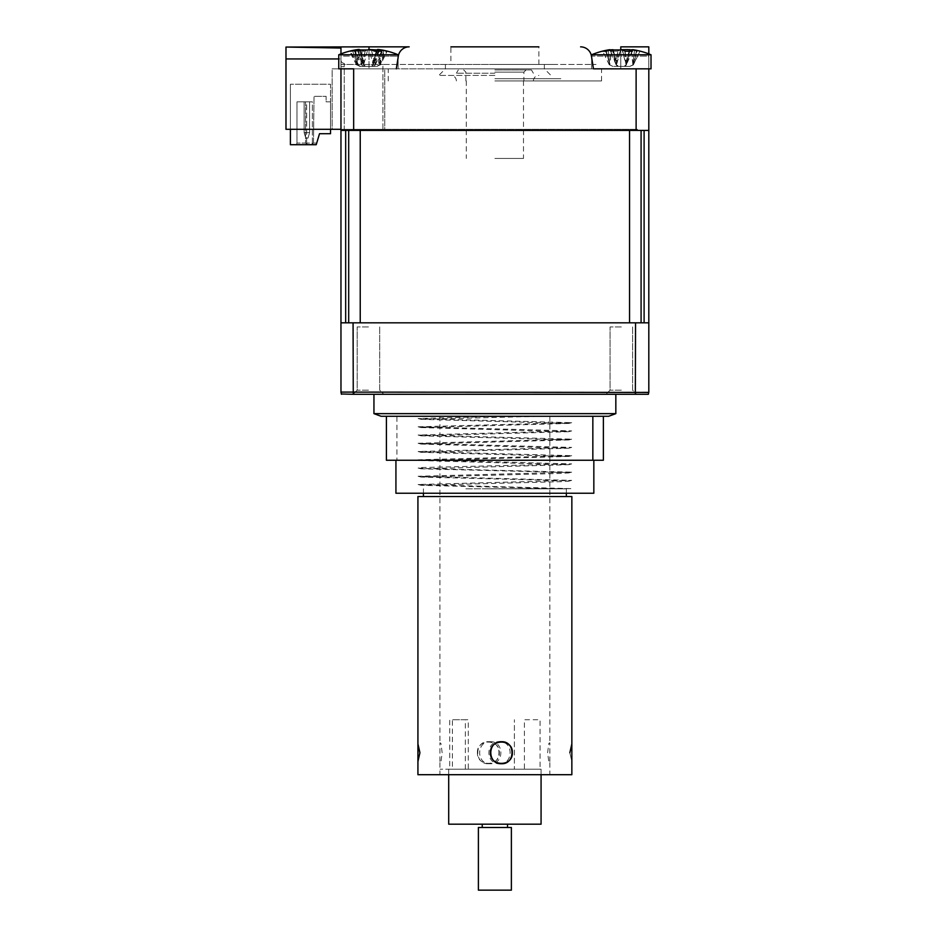 <?xml version="1.0" encoding="UTF-8"?>
<svg xmlns="http://www.w3.org/2000/svg" width="937" height="937" viewBox="0 0 937 937"><rect width="100%" height="100%" fill="white"/><g stroke="black" fill="none" stroke-linecap="round" stroke-linejoin="round"><path stroke-width="0.7" stroke-dasharray="4.68 3.51" d="M397.101 460.254L593.835 460.254L397.101 460.254M395.929 493.237L593.835 493.237M396.937 416.274L603.369 416.274L386.407 416.274L396.937 416.274L396.937 460.254L386.407 460.254M396.937 460.254L603.369 460.254M418.839 493.237L570.938 493.237L418.839 493.237M488.786 496.54L566.358 496.54L488.786 496.54M488.786 488.845L566.358 488.845L488.786 488.845M465.888 488.845L571.675 488.634L465.888 488.845M418.101 418.546L421.088 419.331L541.527 416.274L501.459 416.274L418.101 418.546L571.675 422.669L418.101 426.792L571.675 430.915L418.101 435.037L571.675 439.16L418.101 443.283L571.675 447.406L418.101 451.529L571.675 455.651L418.101 459.774L571.675 463.897L420.842 467.551L418.101 468.02L425.199 468.5L571.675 472.143L418.101 476.265L571.675 480.388L418.101 484.511L571.675 488.634M421.088 419.331L568.677 423.454L421.088 427.577L568.677 431.711L421.088 435.834L568.677 439.957L421.088 444.079L568.677 448.202L421.088 452.325L568.677 456.448L421.088 460.571L568.677 464.693L421.088 468.816L566.077 472.459L568.677 472.939L561.884 473.408L421.088 477.062L566.077 480.716L568.677 481.185L561.884 481.653L421.088 485.307L564.062 488.845M547.618 752.716L548.836 743.439L549.867 742.772L549.867 762.659L548.848 762.004L547.618 752.716M499.585 763.714C513.605 764.381 513.617 741.05 499.585 741.717C485.343 741.026 485.354 764.405 499.585 763.714M490.192 774.7L549.867 774.7L490.192 774.7M490.192 741.717C504.434 741.026 504.411 764.405 490.192 763.714C476.16 764.381 476.16 741.05 490.192 741.717M490.192 416.274L549.867 416.274L490.192 416.274M418.054 752.716L417.925 743.896M571.851 496.54L417.925 496.54M488.318 763.714C474.263 764.381 474.251 741.038 488.318 741.717C502.537 741.038 502.513 764.405 488.318 763.714M417.925 774.7L571.851 774.7M569.848 752.716L571.851 761.535L569.848 752.716L571.851 743.896M442.159 752.716L440.94 743.439L439.91 742.772L439.91 762.659L440.929 762.004L442.159 752.716M540.052 769.207L524.415 769.207L524.415 719.733L540.052 719.733L540.052 769.207L465.361 769.207L465.361 719.733L449.725 719.733L449.725 769.207L465.361 769.207M524.415 769.207L514.401 769.207L514.401 719.733L514.366 769.207L468.289 769.207L468.289 719.733L452.419 719.733L452.419 769.207L449.725 769.207M468.289 769.207L452.419 769.207M499.585 769.207L440.109 769.207L499.585 769.207M477.437 752.716C476.687 738.532 499.936 738.532 499.339 752.716C499.96 766.876 476.687 766.923 477.437 752.716M511.379 827.476L478.397 827.476M478.397 890.15L511.379 890.15M502.9 827.476L482.239 827.476L502.9 827.476M502.9 824.185L482.239 824.185L502.9 824.185M465.619 769.207L541.071 769.207L465.619 769.207M448.706 824.185L541.071 824.185M494.888 64.442L596.037 64.442L494.888 64.442M494.888 46.85L538.869 46.85L494.888 46.85M344.254 130.407L344.254 63.341L344.254 130.407L340.963 130.407L340.963 66.644L340.963 130.407L640.568 130.407L344.254 130.407M340.963 60.038A3.303 3.303 0 0 0 344.254 63.341A3.303 3.303 0 0 1 340.963 60.038L340.963 66.644L340.963 60.038M285.984 47.049L340.963 48.045L340.963 68.834L369.002 68.834L369.002 46.85L285.984 46.85L285.984 58.949L338.761 58.949M285.984 58.949L340.963 58.949L340.963 48.045L340.963 64.442L382.905 64.442L340.963 64.442L340.963 129.306L340.963 58.949L285.984 58.949L285.984 129.306L637.816 129.306L340.963 129.306M651.016 68.834L591.645 68.834L651.016 68.834L591.645 68.834L591.645 57.262L593.472 68.834L591.458 56.126L620.774 56.126L591.645 56.126M651.016 54.768L591.645 54.768L651.016 54.768L591.645 54.768L591.645 68.834L636.118 68.834L636.118 130.407L648.814 130.407L648.814 392.088L340.963 392.088L341.419 394.29L353.261 394.29L353.073 322.82L340.963 322.82L340.963 392.088M636.118 68.834L606.544 68.834L648.814 68.834L648.814 130.407L644.106 130.407L648.814 130.407M621.325 68.834C599.434 68.834 599.434 68.834 621.325 68.834C643.215 68.834 643.215 68.834 621.325 68.834C599.434 68.834 599.434 68.834 621.325 68.834C643.215 68.834 643.215 68.834 621.325 68.834M620.774 68.834L648.814 68.834L648.814 46.85L620.774 46.85L620.774 56.126L648.814 56.126L648.814 68.834L620.774 68.834L620.774 56.126L620.774 68.834M580.6 46.85A10.998 10.998 0 0 1 591.458 56.126A10.998 10.998 0 0 0 580.6 46.85A10.998 10.998 0 0 1 591.458 56.126L593.472 68.834M348.693 322.82L360.23 322.82L345.671 322.82L348.693 322.82L348.693 130.407L360.23 130.407L340.963 130.407L340.963 68.834L398.131 68.834L338.761 68.834L398.131 68.834L338.761 68.834L338.761 54.768L398.131 54.768L338.761 54.768L398.131 54.768L398.131 56.126L369.002 56.126L369.002 68.834L340.963 68.834L396.304 68.834L369.002 68.834L396.304 68.834L398.319 56.126A10.998 10.998 0 0 1 409.176 46.85A10.998 10.998 0 0 0 398.319 56.126L340.963 56.126L340.963 53.889M409.176 46.85A10.998 10.998 0 0 0 398.319 56.126A10.998 10.998 0 0 1 409.176 46.85A10.998 10.998 0 0 0 398.319 56.126L396.304 68.834L398.131 57.262L398.131 68.834L398.131 57.262M368.452 68.834C346.561 68.834 346.561 68.834 368.452 68.834C390.342 68.834 390.342 68.834 368.452 68.834C346.561 68.834 346.561 68.834 368.452 68.834C390.342 68.834 390.342 68.834 368.452 68.834M340.963 322.82L345.671 322.82L340.963 322.82L340.963 130.407L636.118 130.407M396.304 68.834L353.659 68.834L353.659 130.407M538.869 64.442L538.869 46.85L450.908 46.85L450.908 64.442M340.963 68.834L340.963 56.126L369.002 56.126L369.002 49.462M368.452 130.407C390.342 130.407 390.342 130.407 368.452 130.407C346.561 130.407 346.561 130.407 368.452 130.407C390.342 130.407 390.342 130.407 368.452 130.407C346.561 130.407 346.561 130.407 368.452 130.407C347.896 130.407 347.896 130.407 368.452 130.407C388.996 130.407 388.996 130.407 368.452 130.407C347.896 130.407 347.896 130.407 368.452 130.407C388.996 130.407 388.996 130.407 368.452 130.407M621.325 130.407C643.215 130.407 643.215 130.407 621.325 130.407C599.434 130.407 599.434 130.407 621.325 130.407C643.215 130.407 643.215 130.407 621.325 130.407C599.434 130.407 599.434 130.407 621.325 130.407C600.781 130.407 600.781 130.407 621.325 130.407C641.88 130.407 641.88 130.407 621.325 130.407C600.781 130.407 600.781 130.407 621.325 130.407C641.88 130.407 641.88 130.407 621.325 130.407M636.504 50.844L633.225 64.911L639.994 51.207A75.112 66.246 125.8 0 0 634.536 49.954L633.154 49.72A76.963 76.963 0 0 1 648.814 53.889L648.814 56.126L620.774 56.126L620.774 49.591M494.888 75.44L438.809 75.44L494.888 75.44M494.888 68.834L601.542 68.834L494.888 68.834M494.888 80.933L601.542 80.933L494.888 80.933M332.166 68.834L384.732 68.834L332.166 68.834L332.166 129.306L384.732 129.306L384.732 68.834L437.509 68.834L384.732 68.834L384.732 129.306L332.166 129.306L332.166 68.834M552.268 68.834L437.509 68.834L552.268 68.834M332.166 129.306L290.388 129.306L332.166 129.306M384.732 129.306L633.424 129.306L384.732 129.306M382.905 129.306L382.905 64.442L435.682 64.442L382.905 64.442L382.905 129.306M554.095 64.442L435.682 64.442L554.095 64.442M305.778 138.102L307.98 138.102L309.62 132.609L307.98 138.102L309.62 132.609L309.62 101.828L304.127 101.828L304.127 132.609L305.778 138.102L307.98 138.102L309.62 132.609L307.98 138.102L309.62 132.609L309.62 101.828L304.127 101.828L304.127 132.609L309.62 132.609L307.98 138.102L309.62 132.609L309.62 101.828L304.127 101.828L304.127 132.609L309.62 132.609L309.62 101.828L304.127 101.828L304.127 132.609L309.62 132.609L307.98 138.102L309.62 132.609L307.98 138.102L305.778 138.102L304.127 132.609L305.778 138.102L307.98 138.102L305.778 138.102L304.127 132.609L309.62 132.609L309.62 101.828L304.127 101.828L304.127 132.609L305.778 138.102L304.127 132.609L309.62 132.609L309.62 101.828L304.127 101.828L304.127 132.609L309.62 132.609L307.98 138.102L305.778 138.102L307.98 138.102L305.778 138.102L304.127 132.609L309.62 132.609L304.127 132.609L305.778 138.102L307.98 138.102L305.778 138.102L304.127 132.609L305.778 138.102L307.98 138.102L305.778 138.102L304.127 132.609L309.62 132.609L304.127 132.609L309.62 132.609L304.127 132.609L305.778 138.102M307.207 144.708L305.556 143.056L305.556 101.828L305.556 143.056L296.982 143.056L305.556 143.056L305.556 101.828L306.657 101.828L306.657 143.056L305.556 143.056L306.657 143.056L306.657 101.828L312.372 101.828L312.372 143.056L306.657 143.056L312.372 143.056L312.372 101.828L296.982 101.828L296.982 143.056L296.982 101.828L305.556 101.828L305.556 143.056L307.207 144.708L305.556 143.056L307.207 144.708L296.303 144.708L296.982 143.056L296.303 144.708L307.336 144.708L306.657 143.056L307.336 144.708L311.693 144.708L312.372 143.056L311.693 144.708L307.207 144.708M330.515 129.306L330.515 84.236L290.388 84.236L290.388 129.306M290.388 101.828L290.388 126.565L290.388 101.828M290.388 84.236L290.388 85.876L290.388 84.236L290.388 85.876L290.388 84.236L290.388 85.876L290.388 84.236L290.388 85.876L290.388 84.236L290.388 85.876L290.388 84.236L290.388 85.876L290.388 84.236L330.515 84.236L330.515 133.71L319.517 133.71L316.226 144.708L290.388 144.708L290.388 84.236M330.515 133.71L319.517 133.71L316.718 143.056L313.473 143.056L314.024 96.324L326.123 96.324L326.123 101.828L330.515 101.828L330.515 133.71L319.517 133.71L316.226 144.708L311.693 144.708L316.226 144.708L316.718 143.056L313.473 143.056L311.822 144.708L313.473 143.056L314.024 96.324L326.123 96.324L326.123 101.828L330.515 101.828L330.515 133.71M296.303 144.708L294.23 144.708L296.303 144.708M368.452 394.29L353.05 394.29L368.452 394.29M368.452 390.167L357.173 390.167L368.452 390.167M368.452 326.943L357.173 326.943L368.452 326.943M621.325 394.29L605.934 394.29L621.325 394.29M621.325 390.167L610.057 390.167L621.325 390.167M621.325 326.943L610.057 326.943L621.325 326.943M494.888 394.29L615.832 394.29L494.888 394.29M373.945 413.639L615.832 413.639M381.09 416.274L603.369 416.274M648.814 322.82L629.547 322.82L648.814 322.82L635.544 322.82L635.356 394.29L353.261 394.29M630.39 322.82L353.073 322.82M578.445 322.82L349.208 322.82L578.445 322.82M368.452 322.82C388.223 322.82 388.223 322.82 368.452 322.82C348.681 322.82 348.681 322.82 368.452 322.82C388.223 322.82 388.223 322.82 368.452 322.82C348.681 322.82 348.681 322.82 368.452 322.82M621.325 322.82C641.095 322.82 641.095 322.82 621.325 322.82C601.554 322.82 601.554 322.82 621.325 322.82C641.095 322.82 641.095 322.82 621.325 322.82C601.554 322.82 601.554 322.82 621.325 322.82M648.814 392.088L648.357 394.29L635.356 394.29M384.205 50.727L387.18 51.207A75.112 66.738 126.9 0 0 381.664 49.954L377.201 49.954A75.112 27.571 107.2 0 1 379.204 51.207L371.93 51.207A75.112 27.571 -107.2 0 0 369.272 49.954L358.496 49.954A75.112 66.738 126.9 0 0 352.71 51.207L354.608 56.009L352.71 51.207C353.671 50.563 352.663 50.563 349.712 51.207A75.112 66.738 -126.9 0 1 355.228 49.954L359.703 49.954A75.112 27.571 -107.2 0 0 357.7 51.207L364.962 51.207A75.112 27.571 107.2 0 1 367.62 49.954L378.396 49.954A75.112 66.738 -126.9 0 1 384.182 51.207L380.434 64.911L387.18 51.207M353.659 68.834L383.233 68.834L353.659 68.834M371.977 66.398L359.913 66.398L371.977 66.398L373.231 64.911L369.272 49.954M359.913 66.398L356.868 64.911L358.496 49.954M354.608 56.009L356.868 64.911L355.228 49.954M356.458 64.911L349.712 51.207M364.926 66.398L363.661 64.911L359.703 49.954M357.7 51.207L363.661 64.911L367.62 49.954M363.497 64.911L364.962 51.207M376.979 66.398L380.035 64.911L378.396 49.954M380.434 64.911L381.664 49.954M379.204 51.207L373.231 64.911L377.201 49.954M373.406 64.911L371.93 51.207M340.963 130.407L345.671 130.407L345.671 322.82M629.547 130.407L360.23 130.407L360.23 322.82L629.547 322.82L629.547 130.407M644.106 322.82L644.106 130.407L641.084 130.407L641.084 322.82M379.696 322.82L358.227 322.82L379.696 322.82M634.267 322.82L611.135 322.82L634.267 322.82M494.888 322.82L571.851 322.82L494.888 322.82M381.382 322.82L358.262 322.82L381.382 322.82M494.888 130.407L566.358 130.407L494.888 130.407M494.888 69.935L531.466 69.935L494.888 69.935M494.888 72.137L523.888 72.137L494.888 72.137M494.888 158.447L523.478 158.447L494.888 158.447M494.888 73.238L456.401 73.238L494.888 73.238M377.424 50.071A75.112 61.409 -118.6 0 1 382.237 51.207L386.372 51.207A75.112 61.409 118.6 0 0 381.359 49.954C377.564 49.239 376.674 49.239 378.689 49.954M376.299 66.398L360.593 66.398L376.299 66.398L379.485 64.911L386.372 51.207M359.48 50.727L361.987 51.207A75.112 37.972 108.6 0 1 365.5 49.954L361.858 64.911L358.203 49.954A75.112 37.972 -108.6 0 0 355.299 51.207L359.48 50.727M379.485 64.911L381.289 53.819L382.94 50.727M354.842 68.834L382.05 68.834L354.842 68.834M359.293 49.462L358.203 49.954M373.301 66.398L375.268 64.911L374.905 51.207M360.593 66.398L357.782 64.911L360.042 49.954M354.842 51.148L357.782 64.911L355.673 50.938M355.615 53.819L354.654 51.207M357.407 64.911L350.52 51.207M363.591 66.398L361.623 64.911L355.299 51.207M361.623 64.911L361.987 51.207M375.268 64.911L381.593 51.207M612.962 49.544L612.411 49.954A75.112 28.731 -107.4 0 0 610.303 51.207L617.518 51.207A75.112 28.731 107.4 0 1 620.271 49.954L616.335 64.911L612.411 49.954M633.225 64.911L631.116 49.954A75.112 66.246 -125.8 0 1 636.867 51.207L639.994 51.207M635.099 55.752L636.961 50.727M617.647 66.398L629.805 66.398L617.647 66.398L616.171 64.911L617.518 51.207M633.143 68.834L648.814 68.834M627.696 68.834L614.965 68.834L627.696 68.834M629.805 66.398L632.826 64.911L634.536 49.954L632.885 49.684M625.002 66.398L626.314 64.911L630.015 50.832M632.358 51.207L626.314 64.911L622.379 49.954M626.49 64.911L625.143 51.207M612.857 66.398L609.823 64.911L611.533 49.954M606.227 51.09L609.823 64.911L608.195 50.621M607.563 55.752L605.782 51.207M609.425 64.911L602.655 51.207M616.171 64.911L610.303 51.207M494.888 78.731L560.853 78.731L494.888 78.731M637.078 50.727L640.065 51.207A75.112 66.738 126.9 0 0 634.548 49.954L632.908 64.911L631.269 49.954A75.112 66.738 -126.9 0 1 637.055 51.207L633.318 64.911L640.065 51.207M633.154 49.72L630.074 49.954A75.112 27.571 107.2 0 1 632.077 51.207L624.815 51.207A75.112 27.571 -107.2 0 0 622.145 49.954L611.381 49.954A75.112 66.738 126.9 0 0 605.595 51.207C606.544 50.563 605.548 50.563 602.596 51.207A75.112 66.738 -126.9 0 1 608.101 49.954L612.575 49.954A75.112 27.571 -107.2 0 0 610.573 51.207L617.834 51.207A75.112 27.571 107.2 0 1 620.505 49.954L631.269 49.954M605.595 51.207L607.481 56.009L605.595 51.207M632.077 51.207L626.115 64.911L630.074 49.954M626.279 64.911L624.815 51.207M629.336 50.762L624.733 66.398L629.863 66.398L612.786 66.398L624.85 66.398L626.115 64.911L622.145 49.954M612.786 66.398L609.741 64.911L611.381 49.954M607.481 56.009L609.741 64.911L608.101 49.954M609.331 64.911L602.596 51.207M613.021 49.731L617.799 66.398L616.546 64.911L612.575 49.954M610.573 51.207L616.546 64.911L620.505 49.954M616.37 64.911L617.834 51.207M629.863 66.398L633.318 64.911M340.963 66.644L344.254 66.644L340.963 66.644M378.489 50.762L375.034 64.911L371.392 49.954M381.359 49.954L379.11 64.911L376.967 50.727M423.419 493.237L423.419 488.845M566.358 493.237L566.358 488.845M571.675 422.669L568.677 423.454M418.101 426.792L421.088 427.577M571.675 430.915L568.677 431.711M418.101 435.037L421.088 435.834M571.675 439.16L568.677 439.957M418.101 443.283L421.088 444.079M571.675 447.406L568.677 448.202M418.101 451.529L421.088 452.325M571.675 455.651L568.677 456.448M418.101 459.774L421.088 460.571M571.675 463.897L568.677 464.693M418.101 468.02L421.088 468.816M571.675 472.143L568.677 472.939M418.101 476.265L421.088 477.062M571.675 480.388L568.677 481.185M418.101 484.511L421.088 485.307M549.867 416.274L549.867 742.772M549.867 762.659L549.867 774.7M439.91 416.274L439.91 742.772M439.91 762.659L439.91 774.7M448.706 769.207L448.706 774.7M541.071 769.207L541.071 774.7M544.362 64.442L544.362 68.834L550.956 75.44M445.415 64.442L445.415 68.834L438.809 75.44M388.234 80.933L388.234 68.834M601.542 80.933L601.542 68.834M357.173 390.167L353.05 394.29L357.173 390.167L357.173 326.943L357.173 390.167M610.057 390.167L605.934 394.29L610.057 390.167L610.057 326.943L610.057 390.167M632.592 326.943L632.592 390.167L636.715 394.29L632.592 390.167L632.592 326.943M379.719 326.943L379.719 390.167L383.842 394.29L379.719 390.167L379.719 326.943M398.131 54.768A76.963 76.963 0 0 0 380.27 49.72M356.622 49.72A76.963 76.963 0 0 0 338.761 54.768M360.206 49.556L365.032 66.398M383.772 50.832L382.296 56.009M376.686 49.556L371.86 66.398M465.888 80.933L465.888 72.137L463.686 69.935M466.298 80.933L466.298 158.447M531.466 69.935L533.364 73.238M458.31 69.935L456.401 73.238M523.478 80.933L523.478 158.447M526.09 69.935L523.888 72.137L523.888 80.933M359.468 50.071L364.153 66.398M382.109 50.938L381.289 53.819M377.236 50.727L372.739 66.398M533.364 80.933C533.692 77.595 535.531 75.768 538.869 75.44M456.401 80.933C456.108 77.63 454.281 75.792 450.908 75.44M609.507 49.72A76.963 76.963 0 0 0 591.645 54.768M613.091 49.556L617.916 66.398M636.656 50.832L635.169 56.009M629.57 49.556L624.733 66.398"/><path stroke-width="1.41" d="M593.835 460.254L593.835 493.237L395.929 493.237L395.929 460.254M386.407 416.274L386.407 460.254L603.369 460.254L603.369 416.274L608.687 416.274L381.09 416.274L373.945 413.639L615.832 413.639L608.687 416.274M592.84 416.274L592.84 460.254M569.848 752.716L571.851 743.896L571.851 774.7L417.925 774.7L417.925 761.535L419.928 752.716L417.925 743.896L417.925 761.535L419.928 752.716L417.925 743.896L418.054 752.716M417.925 743.896L417.925 496.54L571.851 496.54L571.851 743.896M501.459 741.717C487.24 741.038 487.263 764.405 501.459 763.714C515.514 764.381 515.514 741.038 501.459 741.717M512.34 752.716C513.089 738.532 489.84 738.532 490.438 752.716C489.817 766.876 513.089 766.923 512.34 752.716M478.397 827.476L511.379 827.476L511.379 890.15L478.397 890.15L478.397 827.476M541.071 774.7L541.071 824.185L448.706 824.185L448.706 774.7M591.645 56.126L591.645 54.768L651.016 54.768A76.963 76.963 0 0 0 632.885 49.684L630.25 49.954A75.112 28.731 107.4 0 1 632.358 51.207L625.143 51.207A75.112 28.731 -107.4 0 0 622.379 49.954L611.533 49.954A75.112 66.246 125.8 0 0 605.782 51.207L602.655 51.207A75.112 66.246 -125.8 0 1 608.125 49.954L613.021 49.731M450.908 46.85L538.869 46.85M409.176 46.85L369.002 46.85L409.176 46.85A10.998 10.998 0 0 0 398.319 56.126L396.304 68.834M340.963 53.889L340.963 48.045L285.984 47.049L285.984 129.306L340.963 129.306M338.761 58.949L285.984 58.949M285.984 47.049L369.002 46.85L369.002 49.462M580.6 46.85A10.998 10.998 0 0 1 591.458 56.126L593.472 68.834L648.814 68.834L648.814 130.407L353.659 130.407L353.659 68.834L340.963 68.834L340.963 322.82L635.544 322.82L635.356 394.29L648.357 394.29L648.814 392.088L648.814 322.82L635.544 322.82M620.774 49.591L620.774 46.85L648.814 46.85L648.814 53.889A76.963 76.963 0 0 1 651.016 54.768L651.016 68.834L651.016 54.768M636.118 68.834L636.118 130.407M353.659 130.407L340.963 130.407M290.388 129.306L290.388 144.708L316.226 144.708L319.517 133.71L330.515 133.71L330.515 129.306M353.073 322.82L353.261 394.29L635.356 394.29M340.963 322.82L340.974 392.427M341.291 393.973L353.261 394.29M648.802 392.427L340.963 392.088L341.419 394.29M345.671 322.82L345.671 130.407L348.693 130.407L348.693 322.82M360.23 322.82L629.547 322.82L629.547 130.407L360.23 130.407L360.23 322.82M641.084 322.82L641.084 130.407L644.106 130.407L644.106 322.82M648.814 130.407L648.814 322.82M632.37 322.82L630.39 322.82M368.452 49.497L376.85 49.954A75.112 61.409 -118.6 0 1 377.424 50.071M340.963 68.834L338.761 68.834L338.761 54.768L398.131 54.768A76.963 76.963 0 0 0 378.677 49.497L377.599 49.462L378.689 49.954A75.112 37.972 108.6 0 1 381.593 51.207L374.905 51.207A75.112 37.972 -108.6 0 0 371.392 49.954L360.042 49.954A75.112 61.409 118.6 0 0 354.654 51.207L354.842 51.148M354.654 51.207C355.076 50.563 353.694 50.563 350.52 51.207A75.112 61.409 -118.6 0 1 355.533 49.954C359.328 49.239 360.218 49.239 358.203 49.954M338.761 54.768A76.963 76.963 0 0 1 358.215 49.497L359.468 50.071M621.325 49.684L628.387 49.591M648.814 68.834L651.016 68.834M593.472 68.834L633.143 68.834M355.673 50.938L355.533 49.954M376.967 50.727L376.85 49.954M378.489 50.762L378.689 49.954M630.015 50.832L630.25 49.954M608.195 50.621L608.125 49.954M423.419 496.54L423.419 493.237M566.358 496.54L566.358 493.237M482.239 827.476L482.239 824.185M507.526 827.476L507.526 824.185M615.832 394.29L615.832 413.639M373.945 394.29L373.945 413.639M398.131 57.262L398.131 54.768M377.599 49.462L377.236 50.727M609.776 49.684A76.963 76.963 0 0 0 591.645 54.768M629.687 49.544L629.336 50.762"/></g></svg>
